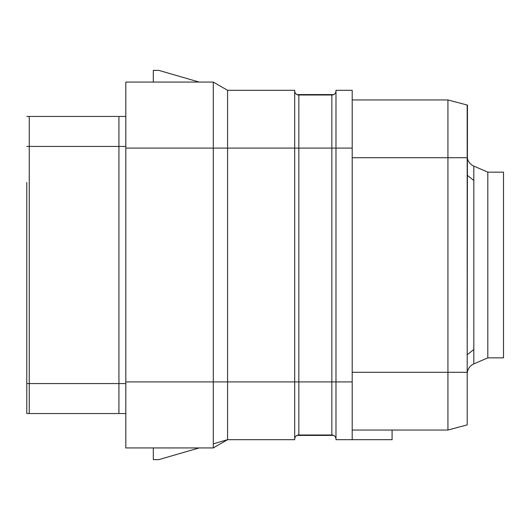 <?xml version="1.0" encoding="UTF-8"?>
<svg xmlns="http://www.w3.org/2000/svg" width="530" height="530" viewBox="0 0 530 530"><rect width="100%" height="100%" fill="white"/><g stroke="black" fill="none" stroke-linecap="round" stroke-linejoin="round"><path stroke-width="0.79" d="M352.205 430.049L447.929 430.049L392.087 430.049L392.087 439.681L352.205 439.681L352.205 90.319L335.974 90.319L335.974 381.911L352.205 381.911M352.205 148.089L331.846 148.089L331.846 381.911L298.834 381.911L298.834 435.004A4.127 4.127 0 0 0 294.706 439.132A4.127 4.127 0 0 1 298.834 435.004L331.846 435.004A4.127 4.127 0 0 1 335.974 439.132A4.127 4.127 0 0 0 331.846 435.004L331.846 381.911L335.974 381.911L335.974 439.681L352.205 439.681M352.205 372.285L467.188 372.285L467.188 424.894L447.929 430.049L447.929 99.951L467.467 105.106L467.188 374.008L467.188 354.795L473.82 349.502M467.188 372.285L467.188 105.106M352.205 99.951L447.929 99.951L352.205 99.951M352.205 157.715L467.188 157.715L467.188 182.472M467.467 158.437A11.004 11.004 0 0 0 473.82 166.089L473.82 363.911A11.004 11.004 0 0 0 467.188 374.008M487.819 172.157L487.819 357.843L503.5 357.843L503.5 172.157L487.819 172.157L473.82 166.089M487.819 357.843L473.82 363.911M125.809 413.546L26.778 413.546L26.778 182.472M26.778 116.454L125.809 116.454M212.696 82.07L199.128 82.07M153.316 82.064L213.292 82.07L213.292 148.089L125.809 148.089L125.809 82.07L213.292 82.07L227.589 90.319L294.706 90.319L294.706 439.681L227.589 439.681L227.589 381.911L213.292 381.911L213.292 148.089L227.589 148.089L227.589 90.319L213.292 82.07M199.134 82.07L158.814 70.377L153.316 70.377L153.316 82.07M213.292 443.822L227.589 439.681L213.292 447.929L213.292 381.911L125.809 381.911L125.809 148.089M227.589 148.089L227.589 381.911L298.834 381.911L298.834 148.089L227.589 148.089M212.696 447.929L199.128 447.929M153.316 447.936L213.292 447.929L227.589 439.681L213.292 447.929L125.809 447.929L125.809 381.911M153.316 447.929L153.316 459.623L158.814 459.623L199.134 447.929M333.642 435.415L297.038 435.415M297.038 94.585L333.642 94.585A4.127 4.127 0 0 0 335.974 90.868A4.127 4.127 0 0 1 331.846 94.996L298.834 94.996A4.127 4.127 0 0 1 294.706 90.868M118.932 116.454L118.932 413.546M29.249 413.546L29.249 383.561L125.809 383.561M26.778 383.561L29.249 383.561L29.249 146.439L26.778 146.439M29.249 116.454L29.249 146.439L125.809 146.439M335.974 90.868A4.127 4.127 0 0 1 331.846 94.996L331.846 148.089L298.834 148.089L298.834 94.996M473.82 180.498L467.467 175.423"/></g></svg>
